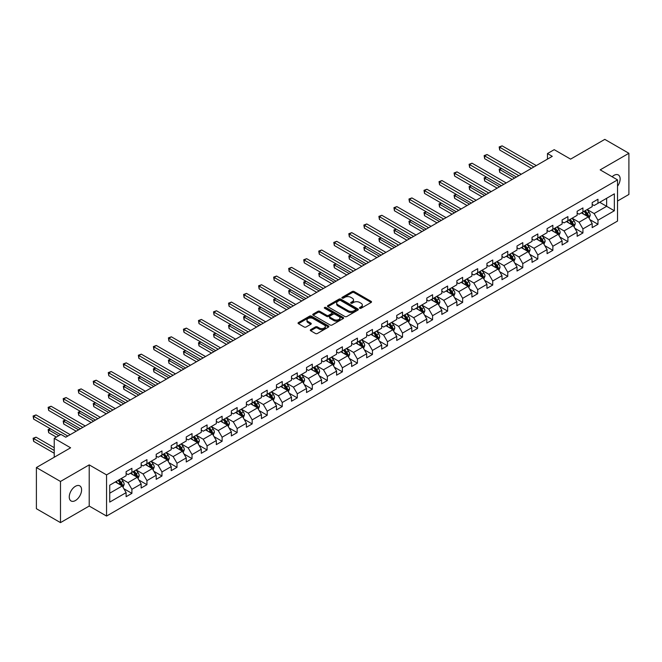 <?xml version="1.0" encoding="UTF-8"?>
<svg xmlns="http://www.w3.org/2000/svg" width="662" height="662" viewBox="0 0 662 662"><rect width="100%" height="100%" fill="white"/><g stroke="black" fill="none" stroke-linecap="round" stroke-linejoin="round"><path stroke-width="0.99" d="M359.756 308.26A0.935 0.538 0 0 0 361.08 308.26L371.134 302.46A1.341 0.77 0 0 0 371.523 301.913A1.341 0.77 0 0 0 371.134 301.367L354.104 291.537A1.341 0.77 0 0 0 352.209 291.537L342.163 297.337A0.935 0.538 0 0 0 343.487 298.099L344.786 297.346A4.278 2.474 0 0 1 350.843 297.346L352.258 298.165A4.278 2.474 0 0 1 353.516 299.919A4.278 2.474 0 0 1 352.258 301.665L350.959 302.418A0.935 0.538 0 0 0 352.283 303.179L353.582 302.426A4.278 2.474 0 0 1 359.64 302.426L361.055 303.246A4.278 2.474 0 0 1 362.313 304.992A4.278 2.474 0 0 1 361.055 306.746L359.756 307.491A0.935 0.538 0 0 0 359.756 308.26L359.756 307.491M75.427 500.538A8.722 5.039 120 0 0 81.128 492.851A8.722 5.039 120 0 0 79.788 485.858A8.722 5.039 120 0 0 75.427 486.297A8.722 5.039 120 0 0 69.725 493.976A8.722 5.039 120 0 0 71.066 500.969A8.722 5.039 120 0 0 75.427 500.538M617.53 186.245A8.722 5.039 120 0 0 618.325 174.942A8.722 5.039 120 0 0 613.964 175.372A8.722 5.039 120 0 0 612.127 176.762M310.685 329.651A1.341 0.77 0 0 0 310.296 330.197A1.341 0.77 0 0 0 310.685 330.743L315.46 333.507A1.341 0.77 0 0 0 317.355 333.507L328.517 327.061A1.341 0.77 0 0 0 328.906 326.515A1.341 0.77 0 0 0 328.517 325.969L311.488 316.138A1.341 0.77 0 0 0 309.593 316.138L298.43 322.584A1.341 0.77 0 0 0 298.041 323.13A1.341 0.77 0 0 0 298.43 323.677L304.206 327.003A1.341 0.77 0 0 0 306.092 327.003L310.875 324.248A1.341 0.77 0 0 0 311.264 323.701A1.341 0.77 0 0 0 310.875 323.155L308.012 321.5A3.575 2.069 0 0 1 306.961 320.044A3.575 2.069 0 0 1 309.171 318.132A3.575 2.069 0 0 1 313.076 318.579L324.281 325.05A3.575 2.069 0 0 1 325.332 326.515A3.575 2.069 0 0 1 323.122 328.426A3.575 2.069 0 0 1 319.225 327.971L317.355 326.896A1.341 0.77 0 0 0 315.46 326.896L310.685 329.651L310.685 330.743L315.46 328.013L315.46 326.896M617.53 201.025L628.9 194.454L628.9 153.286L604.803 139.376L570.594 159.128L554.21 149.67L547.466 153.559L552.282 156.34L65.786 437.218L60.97 434.438L54.226 438.327L54.226 457.252M60.49 481.456L60.49 522.624L89.204 506.049L89.204 464.873L60.49 481.456L36.393 467.546L70.611 447.793L54.226 438.327M89.204 464.873L106.557 474.886L617.53 179.882L617.53 221.058L106.557 516.062L106.557 474.886M628.9 153.286L600.177 169.861L617.53 179.882M344.877 316.519A1.341 0.77 0 0 0 346.772 316.519L357.935 310.073A1.341 0.77 0 0 0 358.324 309.526A1.341 0.77 0 0 0 357.935 308.98L340.905 299.15A1.341 0.77 0 0 0 339.018 299.15L327.856 305.596A1.341 0.77 0 0 0 327.458 306.142A1.341 0.77 0 0 0 327.856 306.688L344.877 316.519M324.968 308.459A0.935 0.538 0 0 1 325.911 308.591L343.206 318.579L332.059 325.009A1.341 0.77 0 0 1 330.173 325.009L313.143 315.178L313.143 314.086A1.341 0.77 0 0 0 312.754 314.632A1.341 0.77 0 0 0 313.143 315.178M313.143 314.086L317.917 311.33A1.341 0.77 0 0 1 319.812 311.33L326.722 315.319A1.341 0.77 0 0 0 328.609 315.319L331.778 313.49A1.341 0.77 0 0 0 332.167 312.944A1.341 0.77 0 0 0 331.778 312.398L324.587 308.244A0.935 0.538 0 0 1 325.911 307.482L343.222 317.479A1.341 0.77 0 0 1 343.619 318.025A1.341 0.77 0 0 1 343.222 318.571L343.222 317.479M60.49 522.624L36.393 508.714L36.393 467.546M123.852 488.713L131.904 493.364L131.904 489.301L141.155 483.955L141.155 488.018L146.939 484.683L146.939 480.62L156.191 475.275L156.191 479.338L161.967 476.003L161.967 471.94L171.226 466.594L171.226 470.657L177.002 467.322L177.002 463.259L186.254 457.914L186.254 461.977L192.038 458.642L192.038 454.579L201.289 449.233L201.289 453.296L207.074 449.961L207.074 445.898L216.325 440.553L216.325 444.616L222.109 441.281L222.109 437.218L231.361 431.881L231.361 435.935L237.145 432.6L237.145 428.537L246.396 423.2L246.396 427.255L252.172 423.92L252.172 419.857L261.432 414.52L261.432 418.583L267.208 415.24L267.208 411.176L276.459 405.839L276.459 409.902L282.244 406.559L282.244 402.496L291.495 397.159L291.495 401.222L297.279 397.879L297.279 393.816L306.531 388.478L306.531 392.541L312.315 389.198L312.315 385.135L321.567 379.798L321.567 383.861L327.351 380.518L327.351 376.455L336.602 371.117L336.602 375.18L342.378 371.837L342.378 367.782L351.63 362.437L351.63 366.5L357.414 363.157L357.414 359.102L366.665 353.756L366.665 357.819L372.449 354.484L372.449 350.421L381.701 345.076L381.701 349.139L387.485 345.804L387.485 341.741L396.737 336.395L396.737 340.458L402.521 337.123L402.521 333.06L411.772 327.715L411.772 331.778L417.557 328.443L417.557 324.38L426.808 319.034L426.808 323.097L432.584 319.763L432.584 315.7L441.835 310.354L441.835 314.417L447.62 311.082L447.62 307.019L456.871 301.673L456.871 305.736L462.655 302.402L462.655 298.339L471.907 293.001L471.907 297.056L477.691 293.721L477.691 289.658L486.942 284.321L486.942 288.375L492.727 285.041L492.727 280.978L501.978 275.64L501.978 279.703L507.762 276.36L507.762 272.297L517.014 266.96L517.014 271.023L522.79 267.68L522.79 263.617L532.041 258.279L532.041 262.342L537.825 258.999L537.825 254.936L547.077 249.599L547.077 253.662L552.861 250.319L552.861 246.256L562.112 240.918L562.112 244.981L567.897 241.638L567.897 237.575L577.148 232.238L577.148 236.301L582.932 232.958L582.932 228.903L592.184 223.557L592.184 227.62L597.968 224.277L597.968 220.223L614.344 210.764L614.344 193.842L606.64 198.294L606.64 206.312L614.344 210.764M131.904 493.364L126.119 496.699L126.119 492.636L109.735 502.094L109.735 485.18L126.119 475.721L126.119 471.658L131.904 468.324L131.904 472.387L141.155 467.041L141.155 462.978L146.939 459.643L146.939 463.706L156.191 458.361L156.191 454.298L161.967 450.963L161.967 455.026L171.226 449.68L171.226 445.617L177.002 442.282L177.002 446.345L186.254 441L186.254 436.937L192.038 433.602L192.038 437.665L201.289 432.319L201.289 428.256L207.074 424.921L207.074 428.984L216.325 423.639L216.325 419.584L222.109 416.241L222.109 420.304L231.361 414.958L231.361 410.903L237.145 407.56L237.145 411.623L246.396 406.278L246.396 402.223L252.172 398.88L252.172 402.943L261.432 397.605L261.432 393.542L267.208 390.199L267.208 394.262L276.459 388.925L276.459 384.862L282.244 381.519L282.244 385.582L291.495 380.245L291.495 376.182L297.279 372.838L297.279 376.901L306.531 371.564L306.531 367.501L312.315 364.158L312.315 368.221L321.567 362.884L321.567 358.821L327.351 355.486L327.351 359.54L336.602 354.203L336.602 350.14L342.378 346.805L342.378 350.86L351.63 345.523L351.63 341.46L357.414 338.125L357.414 342.18L366.665 336.842L366.665 332.779L372.449 329.444L372.449 333.507L381.701 328.162L381.701 324.099L387.485 320.764L387.485 324.827L396.737 319.481L396.737 315.418L402.521 312.083L402.521 316.146L411.772 310.801L411.772 306.738L417.557 303.403L417.557 307.466L426.808 302.12L426.808 298.057L432.584 294.722L432.584 298.785L441.835 293.44L441.835 289.377L447.62 286.042L447.62 290.105L456.871 284.759L456.871 280.705L462.655 277.361L462.655 281.424L471.907 276.079L471.907 272.024L477.691 268.681L477.691 272.744L486.942 267.407L486.942 263.344L492.727 260L492.727 264.064L501.978 258.726L501.978 254.663L507.762 251.32L507.762 255.383L517.014 250.046L517.014 245.983L522.79 242.64L522.79 246.703L532.041 241.365L532.041 237.302L537.825 233.959L537.825 238.022L547.077 232.685L547.077 228.622L552.861 225.279L552.861 229.342L562.112 224.004L562.112 219.941L567.897 216.606L567.897 220.661L577.148 215.324L577.148 211.261L582.932 207.926L582.932 211.981L592.184 206.643L592.184 202.58L597.968 199.245L597.968 203.308L614.344 193.842M130.356 473.272L137.299 477.277L128.047 482.623L121.105 478.618M126.119 473.496L128.047 474.613L131.904 472.387M128.047 482.623L131.904 489.301M137.299 477.277L141.155 483.955M145.392 464.592L152.334 468.597L143.083 473.942L136.14 469.937M141.155 464.815L143.083 465.932L146.939 463.706M143.083 473.942L146.939 480.62M152.334 468.597L156.191 475.275M160.427 455.911L167.37 459.916L158.119 465.262L151.176 461.257M156.191 456.135L158.119 457.252L161.967 455.026M158.119 465.262L161.967 471.94M167.37 459.916L171.226 466.594M175.463 447.231L182.406 451.236L173.146 456.581L166.212 452.576M171.226 447.454L173.146 448.571L177.002 446.345M173.146 456.581L177.002 463.259M182.406 451.236L186.254 457.914M190.499 438.55L197.433 442.564L188.182 447.901L181.247 443.896M186.254 438.774L188.182 439.891L192.038 437.665M188.182 447.901L192.038 454.579M197.433 442.564L201.289 449.233M205.534 429.87L212.469 433.883L203.217 439.22L196.283 435.215M201.289 430.093L203.217 431.21L207.074 428.984M203.217 439.22L207.074 445.898M212.469 433.883L216.325 440.553M220.562 421.197L227.505 425.203L218.253 430.54L211.31 426.535M216.325 421.413L218.253 422.53L222.109 420.304M218.253 430.54L222.109 437.218M227.505 425.203L231.361 431.881M235.598 412.517L242.54 416.522L233.289 421.86L226.346 417.854M231.361 412.732L233.289 413.849L237.145 411.623M233.289 421.86L237.145 428.537M242.54 416.522L246.396 423.2M250.633 403.837L257.576 407.842L248.324 413.179L241.382 409.174M246.396 404.06L248.324 405.169L252.172 402.943M248.324 413.179L252.172 419.857M257.576 407.842L261.432 414.52M265.669 395.156L272.603 399.161L263.352 404.499L256.417 400.493M261.432 395.38L263.352 396.488L267.208 394.262M263.352 404.499L267.208 411.176M272.603 399.161L276.459 405.839M280.705 386.476L287.639 390.481L278.388 395.818L271.453 391.813M276.459 386.699L278.388 387.808L282.244 385.582M278.388 395.818L282.244 402.496M287.639 390.481L291.495 397.159M295.74 377.795L302.675 381.8L293.423 387.138L286.489 383.132M291.495 378.019L293.423 379.127L297.279 376.901M293.423 387.138L297.279 393.816M302.675 381.8L306.531 388.478M310.768 369.115L317.71 373.12L308.459 378.465L301.516 374.452M306.531 369.338L308.459 370.447L312.315 368.221M308.459 378.465L312.315 385.135M317.71 373.12L321.567 379.798M325.803 360.434L332.746 364.439L323.495 369.785L316.552 365.772M321.567 360.658L323.495 361.766L327.351 359.54M323.495 369.785L327.351 376.455M332.746 364.439L336.602 371.117M340.839 351.754L347.782 355.759L338.53 361.104L331.588 357.099M336.602 351.977L338.53 353.086L342.378 350.86M338.53 361.104L342.378 367.782M347.782 355.759L351.63 362.437M355.875 343.073L362.809 347.078L353.558 352.424L346.623 348.419M351.63 343.297L353.558 344.406L357.414 342.18M353.558 352.424L357.414 359.102M362.809 347.078L366.665 353.756M370.91 334.393L377.845 338.398L368.593 343.743L361.659 339.738M366.665 334.616L368.593 335.733L372.449 333.507M368.593 343.743L372.449 350.421M377.845 338.398L381.701 345.076M385.946 325.712L392.88 329.717L383.629 335.063L376.695 331.058M381.701 325.936L383.629 327.053L387.485 324.827M383.629 335.063L387.485 341.741M392.88 329.717L396.737 336.395M400.973 317.032L407.916 321.037L398.665 326.383L391.722 322.377M396.737 317.255L398.665 318.372L402.521 316.146M398.665 326.383L402.521 333.06M407.916 321.037L411.772 327.715M416.009 308.351L422.952 312.356L413.7 317.702L406.758 313.697M411.772 308.575L413.7 309.692L417.557 307.466M413.7 317.702L417.557 324.38M422.952 312.356L426.808 319.034M431.045 299.671L437.987 303.684L428.736 309.022L421.793 305.017M426.808 299.894L428.736 301.011L432.584 298.785M428.736 309.022L432.584 315.7M437.987 303.684L441.835 310.354M446.08 290.99L453.015 295.004L443.763 300.341L436.829 296.336M441.835 291.214L443.763 292.331L447.62 290.105M443.763 300.341L447.62 307.019M453.015 295.004L456.871 301.673M461.116 282.318L468.051 286.323L458.799 291.661L451.865 287.656M456.871 282.533L458.799 283.65L462.655 281.424M458.799 291.661L462.655 298.339M468.051 286.323L471.907 293.001M476.152 273.638L483.086 277.643L473.835 282.98L466.892 278.975M471.907 273.853L473.835 274.97L477.691 272.744M473.835 282.98L477.691 289.658M483.086 277.643L486.942 284.321M491.179 264.957L498.122 268.962L488.87 274.3L481.928 270.295M486.942 265.181L488.87 266.29L492.727 264.064M488.87 274.3L492.727 280.978M498.122 268.962L501.978 275.64M506.215 256.277L513.158 260.282L503.906 265.619L496.963 261.614M501.978 256.5L503.906 257.609L507.762 255.383M503.906 265.619L507.762 272.297M513.158 260.282L517.014 266.96M521.251 247.596L528.193 251.601L518.942 256.939L511.999 252.934M517.014 247.82L518.942 248.929L522.79 246.703M518.942 256.939L522.79 263.617M528.193 251.601L532.041 258.279M536.286 238.916L543.221 242.921L533.969 248.258L527.035 244.253M532.041 239.139L533.969 240.248L537.825 238.022M533.969 248.258L537.825 254.936M543.221 242.921L547.077 249.599M551.322 230.235L558.256 234.24L549.005 239.586L542.07 235.573M547.077 230.459L549.005 231.568L552.861 229.342M549.005 239.586L552.861 246.256M558.256 234.24L562.112 240.918M566.358 221.555L573.292 225.56L564.041 230.906L557.098 226.892M562.112 221.778L564.041 222.887L567.897 220.661M564.041 230.906L567.897 237.575M573.292 225.56L577.148 232.238M581.385 212.874L588.328 216.879L579.076 222.225L572.134 218.22M577.148 213.098L579.076 214.207L582.932 211.981M579.076 222.225L582.932 228.903M588.328 216.879L592.184 223.557M599.698 202.299L606.64 206.312L594.112 213.545L587.169 209.54M592.184 204.417L594.112 205.526L597.968 203.308M594.112 213.545L597.968 220.223M89.204 506.049L106.557 516.062M547.466 153.559L547.466 159.128M109.735 493.19L122.263 485.958L115.329 481.953M122.263 485.958L126.119 492.636M589.916 219.635L597.968 224.277M574.881 228.316L582.932 232.958M559.845 236.996L567.897 241.638M544.818 245.676L552.861 250.319M529.782 254.357L537.825 258.999M514.746 263.037L522.79 267.68M499.711 271.718L507.762 276.36M484.675 280.398L492.727 285.041M469.639 289.079L477.691 293.721M454.612 297.751L462.655 302.402M439.576 306.432L447.62 311.082M424.541 315.112L432.584 319.763M409.505 323.792L417.557 328.443M394.469 332.473L402.521 337.123M379.434 341.153L387.485 345.804M364.406 349.834L372.449 354.484M349.37 358.514L357.414 363.157M334.335 367.195L342.378 371.837M319.299 375.875L327.351 380.518M304.263 384.556L312.315 389.198M289.228 393.236L297.279 397.879M274.2 401.917L282.244 406.559M259.165 410.597L267.208 415.24M244.129 419.278L252.172 423.92M229.093 427.958L237.145 432.6M214.058 436.63L222.109 441.281M199.03 445.311L207.074 449.961M183.995 453.991L192.038 458.642M168.959 462.672L177.002 467.322M153.923 471.352L161.967 476.003M138.888 480.033L146.939 484.683M360.128 308.393L361.055 307.855A4.278 2.474 0 0 0 362.313 306.109L362.313 304.992M353.516 299.919L353.516 301.028A4.278 2.474 0 0 1 352.258 302.774L351.332 303.312M371.134 301.367L371.134 302.46L354.104 292.645A1.341 0.77 0 0 0 352.209 292.645L342.535 298.231M357.919 310.089L340.905 300.267A1.341 0.77 0 0 0 339.018 300.267L327.872 306.696M355.568 309.907A0.935 0.538 0 0 0 355.568 309.146L340.624 300.515A0.935 0.538 0 0 0 339.3 300.515L337.926 301.309A4.278 2.474 0 0 0 336.677 303.055A4.278 2.474 0 0 0 337.926 304.801L348.146 310.701A4.278 2.474 0 0 0 354.195 310.701L355.568 309.907L355.568 311.024A0.935 0.538 0 0 0 355.842 310.643L355.842 309.526M336.677 303.055L336.677 304.172A4.278 2.474 0 0 0 337.926 305.918L337.926 304.801M355.568 311.024L354.195 311.819A4.278 2.474 0 0 1 348.146 311.819L337.926 305.918M313.159 315.195L317.917 312.447L317.917 311.33M332.167 312.944L332.167 314.053A1.341 0.77 0 0 1 331.778 314.599L328.609 316.428A1.341 0.77 0 0 1 326.722 316.428L319.812 312.447A1.341 0.77 0 0 0 317.917 312.447M333.88 319.456A3.575 2.069 0 0 0 337.786 319.903A3.575 2.069 0 0 0 339.995 317.992A3.575 2.069 0 0 0 338.944 316.535L334.997 314.251A1.341 0.77 0 0 0 333.102 314.251L329.933 316.08A1.341 0.77 0 0 0 329.544 316.626A1.341 0.77 0 0 0 329.933 317.172L333.88 319.456L333.88 320.565A3.575 2.069 0 0 0 337.786 321.012A3.575 2.069 0 0 0 339.995 319.109L339.995 317.992M329.544 316.626L329.544 317.743A1.341 0.77 0 0 0 329.933 318.29L329.933 317.172M333.88 320.565L329.933 318.29M325.332 326.515L325.332 327.624A3.575 2.069 0 0 1 323.122 329.535A3.575 2.069 0 0 1 319.225 329.088L317.355 328.013A1.341 0.77 0 0 0 315.46 328.013M306.961 320.044L306.961 321.153A3.575 2.069 0 0 0 308.012 322.617L308.012 321.5M310.859 324.256L308.012 322.617M328.517 325.969L328.517 327.061L311.488 317.247A1.341 0.77 0 0 0 309.593 317.247L298.454 323.685L298.43 322.584M589.089 218.203L590.231 215.315A3.608 2.085 -120 0 0 589.081 212.237L587.095 209.581M583.627 214.165L582.27 212.361M501.523 168.438L499.694 169.489L499.694 172.277L512.189 179.493M584.107 211.302L586.093 213.958A3.608 2.085 60 0 1 587.128 216.135L588.286 215.464A3.608 2.085 -120 0 0 587.252 213.296L585.258 210.64M584.356 211.161L586.565 214.107A1.837 1.059 60 0 1 586.896 214.662L588.286 215.464M499.694 172.277L499.165 169.182L514.597 178.103M499.165 169.182L501.308 168.314M533.878 166.973L499.694 147.237L502.102 145.847L536.286 165.583M531.47 168.363L499.694 150.017L499.694 147.237L499.165 146.931L502.102 145.847M499.694 150.017L499.165 146.931M574.053 226.876L575.204 223.988A3.608 2.085 -120 0 0 574.045 220.918L572.059 218.261M568.592 222.846L567.243 221.042M486.487 177.118L484.658 178.169L484.658 180.958L497.154 188.174M569.072 219.983L571.058 222.639A3.608 2.085 60 0 1 572.092 224.815L573.251 224.145A3.608 2.085 -120 0 0 572.216 221.977L570.23 219.321M569.32 219.842L571.529 222.788A1.837 1.059 60 0 1 571.86 223.342L573.251 224.145M484.658 180.958L484.129 177.863L499.57 186.783M484.129 177.863L486.28 176.994M559.018 235.556L560.168 232.668A3.608 2.085 -120 0 0 559.009 229.598L557.023 226.942M553.556 231.526L552.207 229.722M471.452 185.799L469.623 186.85L469.623 189.63L482.126 196.854M554.036 228.663L556.022 231.319A3.608 2.085 60 0 1 557.056 233.496L558.215 232.825A3.608 2.085 -120 0 0 557.181 230.657L555.195 228.001M554.284 228.522L556.494 231.468A1.837 1.059 60 0 1 556.833 232.023L558.215 232.825M469.623 189.63L469.093 186.543L484.534 195.456M469.093 186.543L471.245 185.674M518.842 175.653L484.658 155.918L487.067 154.527L521.251 174.263M516.434 177.044L484.658 158.698L484.658 155.918L484.129 155.611L487.067 154.527M484.658 158.698L484.129 155.611M503.807 184.334L469.623 164.598L472.031 163.208L506.215 182.944M501.399 185.724L469.623 167.378L469.623 164.598L469.093 164.292L472.031 163.208M469.623 167.378L469.093 164.292M543.982 244.237L545.132 241.349A3.608 2.085 -120 0 0 543.982 238.279L541.988 235.622M538.52 240.207L537.172 238.403M456.424 194.471L454.587 195.53L454.587 198.31L467.091 205.526M539 237.344L540.995 240A3.608 2.085 60 0 1 542.029 242.176L543.179 241.506A3.608 2.085 -120 0 0 542.145 239.33L540.159 236.682M539.257 237.203L541.458 240.149A1.837 1.059 60 0 1 541.797 240.703L543.179 241.506M454.587 198.31L454.058 195.224L469.499 204.136M454.058 195.224L456.209 194.355M528.955 252.917L530.096 250.029A3.608 2.085 -120 0 0 528.946 246.959L526.952 244.303M523.485 248.887L522.136 247.083M441.388 203.151L439.551 204.21L439.551 206.991L452.055 214.207M523.965 246.024L525.959 248.68A3.608 2.085 60 0 1 526.993 250.857L528.144 250.186A3.608 2.085 -120 0 0 527.118 248.01L525.123 245.362M524.221 245.883L526.431 248.829A1.837 1.059 60 0 1 526.762 249.384L528.144 250.186M439.551 206.991L439.022 203.904L454.463 212.816M439.022 203.904L441.173 203.035M513.919 261.598L515.061 258.71A3.608 2.085 -120 0 0 513.911 255.64L511.925 252.983M508.457 257.568L507.1 255.764M426.353 211.832L424.524 212.891L424.524 215.671L437.019 222.887M508.937 254.705L510.923 257.361A3.608 2.085 60 0 1 511.958 259.537L513.116 258.867A3.608 2.085 -120 0 0 512.082 256.69L510.088 254.034M509.186 254.564L511.395 257.51A1.837 1.059 60 0 1 511.726 258.064L513.116 258.867M424.524 215.671L423.994 212.585L439.427 221.497M423.994 212.585L426.138 211.716M488.771 193.014L454.587 173.279L456.995 171.88L491.179 191.616M486.363 194.405L454.587 176.059L454.587 173.279L454.058 172.972L456.995 171.88M454.587 176.059L454.058 172.972M473.735 201.695L439.551 181.959L441.968 180.56L476.152 200.296M471.327 203.085L439.551 184.739L439.551 181.959L439.022 181.653L441.968 180.56M439.551 184.739L439.022 181.653M458.708 210.367L424.524 190.631L426.932 189.241L461.116 208.977M456.292 211.766L424.524 193.42L424.524 190.631L423.994 190.325L426.932 189.241M424.524 193.42L423.994 190.325M498.883 270.278L500.025 267.39A3.608 2.085 -120 0 0 498.875 264.312L496.889 261.664M493.422 266.248L492.065 264.444M411.317 220.512L409.488 221.571L409.488 224.352L421.984 231.568M493.902 263.385L495.888 266.041A3.608 2.085 60 0 1 496.922 268.209L498.081 267.547A3.608 2.085 -120 0 0 497.046 265.371L495.06 262.715M494.15 263.244L496.359 266.182A1.837 1.059 60 0 1 496.69 266.745L498.081 267.547M409.488 224.352L408.959 221.265L424.392 230.177M408.959 221.265L411.102 220.388M443.672 219.048L409.488 199.312L411.896 197.921L446.08 217.657M441.264 220.438L409.488 202.1L409.488 199.312L408.959 199.005L411.896 197.921M409.488 202.1L408.959 199.005M483.848 278.959L484.998 276.071A3.608 2.085 -120 0 0 483.839 272.992L481.853 270.344M478.386 274.929L477.037 273.125M396.281 229.193L394.453 230.252L394.453 233.032L406.948 240.248M478.866 272.065L480.852 274.722A3.608 2.085 60 0 1 481.886 276.89L483.045 276.228A3.608 2.085 -120 0 0 482.01 274.051L480.024 271.395M479.114 271.917L481.324 274.862A1.837 1.059 60 0 1 481.655 275.425L483.045 276.228M394.453 233.032L393.923 229.946L409.364 238.858M393.923 229.946L396.075 229.069M428.637 227.728L394.453 207.992L396.861 206.602L431.045 226.338M426.229 229.118L394.453 210.781L394.453 207.992L393.923 207.686L396.861 206.602M394.453 210.781L393.923 207.686M468.812 287.639L469.962 284.751A3.608 2.085 -120 0 0 468.812 281.673L466.818 279.016M463.35 283.609L462.002 281.805M381.246 237.873L379.417 238.932L379.417 241.713L391.921 248.929M463.83 280.746L465.816 283.402A3.608 2.085 60 0 1 466.851 285.57L468.009 284.908A3.608 2.085 -120 0 0 466.975 282.732L464.989 280.076M464.087 280.597L466.288 283.543A1.837 1.059 60 0 1 466.627 284.106L468.009 284.908M379.417 241.713L378.887 238.626L394.329 247.538M378.887 238.626L381.039 237.749M413.601 236.408L379.417 216.673L381.825 215.282L416.009 235.018M411.193 237.799L379.417 219.453L379.417 216.673L378.887 216.366L381.825 215.282M379.417 219.453L378.887 216.366M453.776 296.319L454.926 293.432A3.608 2.085 -120 0 0 453.776 290.353L451.782 287.697M448.315 292.29L446.966 290.486M366.218 246.554L364.381 247.613L364.381 250.393L376.885 257.609M448.795 289.426L450.789 292.083A3.608 2.085 60 0 1 451.823 294.251L452.974 293.589A3.608 2.085 -120 0 0 451.939 291.412L449.953 288.756M449.051 289.277L451.252 292.223A1.837 1.059 60 0 1 451.592 292.786L452.974 293.589M364.381 250.393L363.852 247.307L379.293 256.219M363.852 247.307L366.003 246.43M398.565 245.089L364.381 225.353L366.789 223.963L400.973 243.699M396.157 246.479L364.381 228.133L364.381 225.353L363.852 225.047L366.789 223.963M364.381 228.133L363.852 225.047M438.749 305L439.891 302.112A3.608 2.085 -120 0 0 438.741 299.034L436.746 296.377M433.279 300.97L431.93 299.166M351.183 255.234L349.346 256.293L349.346 259.074L361.849 266.29M433.759 298.107L435.753 300.763A3.608 2.085 60 0 1 436.788 302.931L437.946 302.269A3.608 2.085 -120 0 0 436.912 300.093L434.917 297.437M434.015 297.958L436.225 300.904A1.837 1.059 60 0 1 436.556 301.467L437.946 302.269M349.346 259.074L348.816 255.987L364.257 264.899M348.816 255.987L350.968 255.11M383.53 253.769L349.346 234.034L351.762 232.643L385.946 252.379M381.122 255.16L349.346 236.814L349.346 234.034L348.816 233.727L351.762 232.643M349.346 236.814L348.816 233.727M423.713 313.68L424.855 310.792A3.608 2.085 -120 0 0 423.705 307.714L421.719 305.058M418.252 309.642L416.894 307.847M336.147 263.915L334.318 264.974L334.318 267.754L346.814 274.97M418.732 306.787L420.718 309.444A3.608 2.085 60 0 1 421.752 311.612L422.91 310.941A3.608 2.085 -120 0 0 421.876 308.773L419.882 306.117M418.98 306.638L421.189 309.584A1.837 1.059 60 0 1 421.52 310.147L422.91 310.941M334.318 267.754L333.789 264.668L349.222 273.58M333.789 264.668L335.932 263.79M368.502 262.45L334.318 242.714L336.726 241.324L370.91 261.06M366.086 263.84L334.318 245.494L334.318 242.714L333.789 242.408L336.726 241.324M334.318 245.494L333.789 242.408M408.677 322.361L409.819 319.473A3.608 2.085 -120 0 0 408.669 316.395L406.683 313.738M403.216 318.323L401.867 316.519M321.111 272.595L319.283 273.654L319.283 276.435L331.778 283.65M403.696 315.468L405.682 318.124A3.608 2.085 60 0 1 406.716 320.292L407.875 319.622A3.608 2.085 -120 0 0 406.84 317.454L404.854 314.798M403.944 315.319L406.154 318.265A1.837 1.059 60 0 1 406.485 318.827L407.875 319.622M319.283 276.435L318.753 273.348L334.186 282.26M318.753 273.348L320.905 272.471M353.467 271.13L319.283 251.395L321.691 250.004L355.875 269.74M351.059 272.521L319.283 254.175L319.283 251.395L318.753 251.088L321.691 250.004M319.283 254.175L318.753 251.088M393.642 331.041L394.792 328.153A3.608 2.085 -120 0 0 393.633 325.075L391.647 322.419M388.18 327.003L386.831 325.199M306.076 281.276L304.247 282.335L304.247 285.115L316.742 292.331M388.66 324.148L390.646 326.796A3.608 2.085 60 0 1 391.681 328.973L392.839 328.302A3.608 2.085 -120 0 0 391.805 326.134L389.819 323.478M388.908 323.999L391.118 326.945A1.837 1.059 60 0 1 391.449 327.508L392.839 328.302M304.247 285.115L303.717 282.029L319.158 290.941M303.717 282.029L305.869 281.151M338.431 279.811L304.247 260.075L306.655 258.685L340.839 278.421M336.023 281.201L304.247 262.855L304.247 260.075L303.717 259.769L306.655 258.685M304.247 262.855L303.717 259.769M378.606 339.722L379.756 336.834A3.608 2.085 -120 0 0 378.606 333.756L376.612 331.099M373.145 335.684L371.796 333.88M291.04 289.956L289.211 291.015L289.211 293.796L301.715 301.011M373.625 332.829L375.619 335.477A3.608 2.085 60 0 1 376.645 337.653L377.803 336.983A3.608 2.085 -120 0 0 376.769 334.815L374.783 332.159M373.881 332.68L376.082 335.626A1.837 1.059 60 0 1 376.421 336.188L377.803 336.983M289.211 293.796L288.682 290.709L304.123 299.621M288.682 290.709L290.833 289.832M323.395 288.491L289.211 268.755L291.619 267.365L325.803 287.101M320.987 289.882L289.211 271.536L289.211 268.755L288.682 268.449L291.619 267.365M289.211 271.536L288.682 268.449M363.57 348.402L364.721 345.514A3.608 2.085 -120 0 0 363.57 342.436L361.576 339.78M358.109 344.364L356.76 342.56M276.013 298.636L274.176 299.687L274.176 302.476L286.679 309.692M358.589 341.501L360.583 344.157A3.608 2.085 60 0 1 361.618 346.334L362.768 345.663A3.608 2.085 -120 0 0 361.733 343.495L359.747 340.839M358.845 341.36L361.047 344.306A1.837 1.059 60 0 1 361.386 344.861L362.768 345.663M274.176 302.476L273.646 299.381L289.087 308.302M273.646 299.381L275.797 298.512M308.36 297.172L274.176 277.436L276.584 276.046L310.768 295.782M305.952 298.562L274.176 280.216L274.176 277.436L273.646 277.13L276.584 276.046M274.176 280.216L273.646 277.13M348.543 357.083L349.685 354.195A3.608 2.085 -120 0 0 348.535 351.117L346.549 348.46M343.073 353.045L341.724 351.241M260.977 307.317L259.14 308.368L259.14 311.157L271.643 318.372M343.553 350.181L345.547 352.838A3.608 2.085 60 0 1 346.582 355.014L347.74 354.344A3.608 2.085 -120 0 0 346.706 352.176L344.712 349.519M343.81 350.041L346.019 352.987A1.837 1.059 60 0 1 346.35 353.541L347.74 354.344M259.14 311.157L258.61 308.062L274.051 316.982M258.61 308.062L260.762 307.193M293.324 305.852L259.14 286.116L261.556 284.726L295.74 304.462M290.916 307.242L259.14 288.897L259.14 286.116L258.61 285.81L261.556 284.726M259.14 288.897L258.61 285.81M333.507 365.755L334.649 362.867A3.608 2.085 -120 0 0 333.499 359.797L331.513 357.141M328.046 361.725L326.689 359.921M245.941 315.997L244.113 317.048L244.113 319.837L256.608 327.053M328.526 358.862L330.512 361.518A3.608 2.085 60 0 1 331.546 363.695L332.705 363.024A3.608 2.085 -120 0 0 331.67 360.856L329.676 358.2M328.774 358.721L330.983 361.667A1.837 1.059 60 0 1 331.314 362.222L332.705 363.024M244.113 319.837L243.583 316.742L259.016 325.654M243.583 316.742L245.726 315.873M278.297 314.533L244.113 294.797L246.521 293.407L280.705 313.143M275.88 315.923L244.113 297.577L244.113 294.797L243.583 294.491L246.521 293.407M244.113 297.577L243.583 294.491M318.472 374.435L319.622 371.548A3.608 2.085 -120 0 0 318.463 368.477L316.477 365.821M313.01 370.406L311.661 368.602M230.906 324.67L229.077 325.729L229.077 328.509L241.572 335.733M313.49 367.542L315.476 370.199A3.608 2.085 60 0 1 316.51 372.375L317.669 371.705A3.608 2.085 -120 0 0 316.635 369.528L314.649 366.88M313.738 367.402L315.948 370.348A1.837 1.059 60 0 1 316.279 370.902L317.669 371.705M229.077 328.509L228.547 325.423L243.98 334.335M228.547 325.423L230.699 324.554M263.261 323.213L229.077 303.477L231.485 302.087L265.669 321.823M260.853 324.603L229.077 306.258L229.077 303.477L228.547 303.171L231.485 302.087M229.077 306.258L228.547 303.171M303.436 383.116L304.586 380.228A3.608 2.085 -120 0 0 303.428 377.158L301.442 374.502M297.974 379.086L296.626 377.282M215.87 333.35L214.041 334.409L214.041 337.19L226.536 344.406M298.454 376.223L300.44 378.879A3.608 2.085 60 0 1 301.475 381.055L302.633 380.385A3.608 2.085 -120 0 0 301.599 378.209L299.613 375.561M298.703 376.082L300.912 379.028A1.837 1.059 60 0 1 301.243 379.583L302.633 380.385M214.041 337.19L213.512 334.103L228.953 343.015M213.512 334.103L215.663 333.234M248.225 331.894L214.041 312.158L216.449 310.759L250.633 330.495M245.817 333.284L214.041 314.938L214.041 312.158L213.512 311.852L216.449 310.759M214.041 314.938L213.512 311.852M288.4 391.796L289.551 388.908A3.608 2.085 -120 0 0 288.4 385.838L286.406 383.182M282.939 387.767L281.59 385.963M200.834 342.031L199.005 343.09L199.005 345.87L211.509 353.086M283.419 384.903L285.413 387.56A3.608 2.085 60 0 1 286.439 389.736L287.598 389.066A3.608 2.085 -120 0 0 286.563 386.889L284.577 384.233M283.675 384.763L285.876 387.709A1.837 1.059 60 0 1 286.216 388.263L287.598 389.066M199.005 345.87L198.476 342.784L213.917 351.696M198.476 342.784L200.627 341.915M233.19 340.566L199.005 320.838L201.413 319.44L235.598 339.176M230.781 341.964L199.005 323.619L199.005 320.838L198.476 320.532L201.413 319.44M199.005 323.619L198.476 320.532M273.365 400.477L274.515 397.589A3.608 2.085 -120 0 0 273.365 394.519L271.37 391.863M267.903 396.447L266.554 394.643M185.807 350.711L183.97 351.77L183.97 354.551L196.473 361.766M268.383 393.584L270.377 396.24A3.608 2.085 60 0 1 271.412 398.416L272.562 397.746A3.608 2.085 -120 0 0 271.528 395.57L269.542 392.914M268.64 393.443L270.841 396.389A1.837 1.059 60 0 1 271.18 396.943L272.562 397.746M183.97 354.551L183.44 351.464L198.881 360.376M183.44 351.464L185.592 350.595M218.154 349.246L183.97 329.51L186.386 328.12L220.562 347.856M215.746 350.645L183.97 332.299L183.97 329.51L183.44 329.204L186.386 328.12M183.97 332.299L183.44 329.204M258.337 409.157L259.479 406.269A3.608 2.085 -120 0 0 258.329 403.191L256.343 400.543M252.876 405.127L251.519 403.323M170.771 359.392L168.942 360.451L168.942 363.231L181.438 370.447M253.356 402.264L255.342 404.921A3.608 2.085 60 0 1 256.376 407.089L257.535 406.427A3.608 2.085 -120 0 0 256.5 404.25L254.506 401.594M253.604 402.115L255.813 405.061A1.837 1.059 60 0 1 256.144 405.624L257.535 406.427M168.942 363.231L168.405 360.145L183.846 369.057M168.405 360.145L170.556 359.267M203.118 357.927L168.942 338.191L171.35 336.801L205.534 356.537M200.71 359.317L168.942 340.98L168.942 338.191L168.405 337.885L171.35 336.801M168.942 340.98L168.405 337.885M243.302 417.838L244.443 414.95A3.608 2.085 -120 0 0 243.293 411.872L241.307 409.224M237.84 413.808L236.483 412.004M155.736 368.072L153.907 369.131L153.907 371.912L166.402 379.127M238.32 410.945L240.306 413.601A3.608 2.085 60 0 1 241.34 415.769L242.499 415.107A3.608 2.085 -120 0 0 241.465 412.931L239.47 410.274M238.568 410.796L240.778 413.742A1.837 1.059 60 0 1 241.109 414.304L242.499 415.107M153.907 371.912L153.377 368.825L168.81 377.737M153.377 368.825L155.52 367.948M188.091 366.607L153.907 346.871L156.315 345.481L190.499 365.217M185.674 367.998L153.907 349.66L153.907 346.871L153.377 346.565L156.315 345.481M153.907 349.66L153.377 346.565M228.266 426.518L229.416 423.63A3.608 2.085 -120 0 0 228.258 420.552L226.272 417.896M222.804 422.488L221.456 420.684M140.7 376.752L138.871 377.812L138.871 380.592L151.366 387.808M223.284 419.625L225.27 422.282A3.608 2.085 60 0 1 226.305 424.45L227.463 423.788A3.608 2.085 -120 0 0 226.429 421.611L224.443 418.955M223.533 419.476L225.742 422.422A1.837 1.059 60 0 1 226.073 422.985L227.463 423.788M138.871 380.592L138.341 377.505L153.783 386.418M138.341 377.505L140.493 376.628M173.055 375.288L138.871 355.552L141.279 354.162L175.463 373.898M170.647 376.678L138.871 358.332L138.871 355.552L138.341 355.246L141.279 354.162M138.871 358.332L138.341 355.246M213.23 435.199L214.38 432.311A3.608 2.085 -120 0 0 213.222 429.233L211.236 426.576M207.769 431.169L206.42 429.365M125.664 385.433L123.835 386.492L123.835 389.273L136.339 396.488M208.249 428.306L210.235 430.962A3.608 2.085 60 0 1 211.269 433.13L212.428 432.468A3.608 2.085 -120 0 0 211.393 430.292L209.407 427.635M208.497 428.157L210.706 431.103A1.837 1.059 60 0 1 211.046 431.665L212.428 432.468M123.835 389.273L123.306 386.186L138.747 395.098M123.306 386.186L125.457 385.309M158.019 383.968L123.835 364.232L126.243 362.842L160.427 382.578M155.611 385.358L123.835 367.013L123.835 364.232L123.306 363.926L126.243 362.842M123.835 367.013L123.306 363.926M198.195 443.879L199.345 440.991A3.608 2.085 -120 0 0 198.195 437.913L196.2 435.257M192.733 439.849L191.384 438.045M110.637 394.113L108.8 395.173L108.8 397.953L121.303 405.169M193.213 436.986L195.207 439.642A3.608 2.085 60 0 1 196.233 441.811L197.392 441.149A3.608 2.085 -120 0 0 196.357 438.972L194.371 436.316M193.47 436.837L195.671 439.783A1.837 1.059 60 0 1 196.01 440.346L197.392 441.149M108.8 397.953L108.27 394.866L123.711 403.779M108.27 394.866L110.422 393.989M142.984 392.649L108.8 372.913L111.208 371.523L145.392 391.259M140.576 394.039L108.8 375.693L108.8 372.913L108.27 372.607L111.208 371.523M108.8 375.693L108.27 372.607M183.167 452.56L184.309 449.672A3.608 2.085 -120 0 0 183.159 446.593L181.165 443.937M177.697 448.522L176.349 446.718M95.601 402.794L93.764 403.853L93.764 406.633L106.268 413.849M178.177 445.667L180.172 448.323A3.608 2.085 60 0 1 181.206 450.491L182.356 449.821A3.608 2.085 -120 0 0 181.322 447.653L179.336 444.996M178.434 445.518L180.635 448.464A1.837 1.059 60 0 1 180.974 449.026L182.356 449.821M93.764 406.633L93.234 403.547L108.676 412.459M93.234 403.547L95.386 402.67M127.948 401.329L93.764 381.593L96.18 380.203L130.356 399.939M125.54 402.719L93.764 384.374L93.764 381.593L93.234 381.287L96.18 380.203M93.764 384.374L93.234 381.287M168.131 461.24L169.273 458.352A3.608 2.085 -120 0 0 168.123 455.274L166.137 452.618M162.67 457.202L161.313 455.398M80.565 411.474L78.737 412.534L78.737 415.314L91.232 422.53M163.15 454.347L165.136 457.003A3.608 2.085 60 0 1 166.17 459.171L167.329 458.501A3.608 2.085 -120 0 0 166.294 456.333L164.3 453.677M163.398 454.198L165.608 457.144A1.837 1.059 60 0 1 165.939 457.707L167.329 458.501M78.737 415.314L78.199 412.227L93.64 421.14M78.199 412.227L80.35 411.35M112.912 410.01L78.737 390.274L81.145 388.884L115.329 408.62M110.504 411.4L78.737 393.054L78.737 390.274L78.199 389.968L81.145 388.884M78.737 393.054L78.199 389.968M153.096 469.921L154.238 467.033A3.608 2.085 -120 0 0 153.088 463.954L151.101 461.298M147.634 465.882L146.277 464.079M65.53 420.155L63.701 421.214L63.701 423.994L76.196 431.21M148.114 463.028L150.1 465.676A3.608 2.085 60 0 1 151.135 467.852L152.293 467.182A3.608 2.085 -120 0 0 151.259 465.014L149.264 462.357M148.362 462.879L150.572 465.825A1.837 1.059 60 0 1 150.903 466.387L152.293 467.182M63.701 423.994L63.171 420.908L78.604 429.82M63.171 420.908L65.315 420.031M97.885 418.69L63.701 398.954L66.109 397.564L100.293 417.3M95.469 420.08L63.701 401.735L63.701 398.954L63.171 398.648L66.109 397.564M63.701 401.735L63.171 398.648M138.06 478.601L139.21 475.713A3.608 2.085 -120 0 0 138.052 472.635L136.066 469.979M132.599 474.563L131.25 472.759M50.494 428.835L48.665 429.886L48.665 432.675L56.344 437.11M133.079 471.708L135.065 474.356A3.608 2.085 60 0 1 136.099 476.532L137.257 475.862A3.608 2.085 -120 0 0 136.223 473.694L134.237 471.038M133.327 471.559L135.536 474.505A1.837 1.059 60 0 1 135.867 475.059L137.257 475.862M48.665 432.675L48.136 429.588L58.752 435.712M48.136 429.588L50.287 428.711M82.849 427.371L48.665 407.635L51.073 406.245L85.257 425.98M80.441 428.761L48.665 410.415L48.665 407.635L48.136 407.329L51.073 406.245M48.665 410.415L48.136 407.329M123.024 487.282L124.175 484.394A3.608 2.085 -120 0 0 123.016 481.315L121.03 478.659M117.563 483.243L116.214 481.439M54.226 447.678L36.038 437.177L33.63 438.567L33.63 441.355L54.226 453.247M118.043 480.38L120.029 483.037A3.608 2.085 60 0 1 121.063 485.213L122.222 484.543A3.608 2.085 -120 0 0 121.187 482.375L119.201 479.718M118.291 480.24L120.501 483.186A1.837 1.059 60 0 1 120.84 483.74L122.222 484.543M33.63 441.355L33.1 438.261L54.226 450.458M33.1 438.261L36.038 437.177M67.814 436.051L33.63 416.315L36.038 414.925L70.222 434.661M60.59 434.661L33.63 419.096L33.63 416.315L33.1 416.009L36.038 414.925M33.63 419.096L33.1 416.009M361.055 307.855L361.055 306.746M350.959 303.179L350.959 302.418M352.258 302.774L352.258 301.665M342.163 298.099L342.163 297.337M352.209 292.645L352.209 291.537M354.104 292.645L354.104 291.537M327.856 306.688L327.856 305.596M339.018 300.267L339.018 299.15M340.905 300.267L340.905 299.15M357.935 310.073L357.935 308.98M348.146 311.819L348.146 310.701M354.195 311.819L354.195 310.701M319.812 312.447L319.812 311.33M326.722 316.428L326.722 315.319M328.609 316.428L328.609 315.319M331.778 314.599L331.778 313.49M325.911 308.591L325.911 307.482M317.355 328.013L317.355 326.896M319.225 329.088L319.225 327.971M310.875 324.248L310.875 323.155M309.593 317.247L309.593 316.138M311.488 317.247L311.488 316.138M587.972 216.673L590.214 215.382M587.252 213.296L589.081 212.237M584.678 214.778L586.093 213.958M572.936 225.353L575.179 224.062M572.216 221.977L574.045 220.918M569.651 223.458L571.058 222.639M557.901 234.034L560.143 232.743M557.181 230.657L559.009 229.598M554.615 232.139L556.022 231.319M542.865 242.714L545.107 241.423M542.145 239.33L543.982 238.279M539.58 240.819L540.995 240M527.829 251.395L530.072 250.104M527.118 248.01L528.946 246.959M524.544 249.5L525.959 248.68M512.802 260.075L515.036 258.784M512.082 256.69L513.911 255.64M509.508 258.18L510.923 257.361M497.766 268.755L500.009 267.465M497.046 265.371L498.875 264.312M494.473 266.852L495.888 266.041M482.73 277.436L484.973 276.145M482.01 274.051L483.839 272.992M479.445 275.533L480.852 274.722M467.695 286.116L469.937 284.817M466.975 282.732L468.812 281.673M464.41 284.213L465.816 283.402M452.659 294.797L454.902 293.498M451.939 291.412L453.776 290.353M449.374 292.894L450.789 292.083M437.632 303.477L439.866 302.178M436.912 300.093L438.741 299.034M434.338 301.574L435.753 300.763M422.596 312.158L424.83 310.859M421.876 308.773L423.705 307.714M419.303 310.255L420.718 309.444M407.56 320.838L409.803 319.539M406.84 317.454L408.669 316.395M404.267 318.935L405.682 318.124M392.525 329.51L394.767 328.22M391.805 326.134L393.633 325.075M389.239 327.616L390.646 326.796M377.489 338.191L379.731 336.9M376.769 334.815L378.606 333.756M374.204 336.296L375.619 335.477M362.453 346.871L364.696 345.581M361.733 343.495L363.57 342.436M359.168 344.976L360.583 344.157M347.426 355.552L349.66 354.261M346.706 352.176L348.535 351.117M344.132 353.657L345.547 352.838M332.39 364.232L334.624 362.942M331.67 360.856L333.499 359.797M329.097 362.337L330.512 361.518M317.355 372.913L319.597 371.622M316.635 369.528L318.463 368.477M314.061 371.018L315.476 370.199M302.319 381.593L304.561 380.302M301.599 378.209L303.428 377.158M299.034 379.698L300.44 378.879M287.283 390.274L289.526 388.983M286.563 386.889L288.4 385.838M283.998 388.379L285.413 387.56M272.248 398.954L274.49 397.663M271.528 395.57L273.365 394.519M268.962 397.059L270.377 396.24M257.22 407.635L259.454 406.344M256.5 404.25L258.329 403.191M253.927 405.732L255.342 404.921M242.184 416.315L244.427 415.024M241.465 412.931L243.293 411.872M238.891 414.412L240.306 413.601M227.149 424.996L229.391 423.697M226.429 421.611L228.258 420.552M223.864 423.092L225.27 422.282M212.113 433.676L214.356 432.377M211.393 430.292L213.222 429.233M208.828 431.773L210.235 430.962M197.077 442.357L199.32 441.058M196.357 438.972L198.195 437.913M193.792 440.453L195.207 439.642M182.042 451.037L184.284 449.738M181.322 447.653L183.159 446.593M178.757 449.134L180.172 448.323M167.014 459.718L169.249 458.418M166.294 456.333L168.123 455.274M163.721 457.814L165.136 457.003M151.979 468.39L154.221 467.099M151.259 465.014L153.088 463.954M148.685 466.495L150.1 465.676M136.943 477.07L139.185 475.779M136.223 473.694L138.052 472.635M133.658 475.175L135.065 474.356M121.907 485.751L124.15 484.46M121.187 482.375L123.016 481.315M118.622 483.856L120.029 483.037"/></g></svg>
